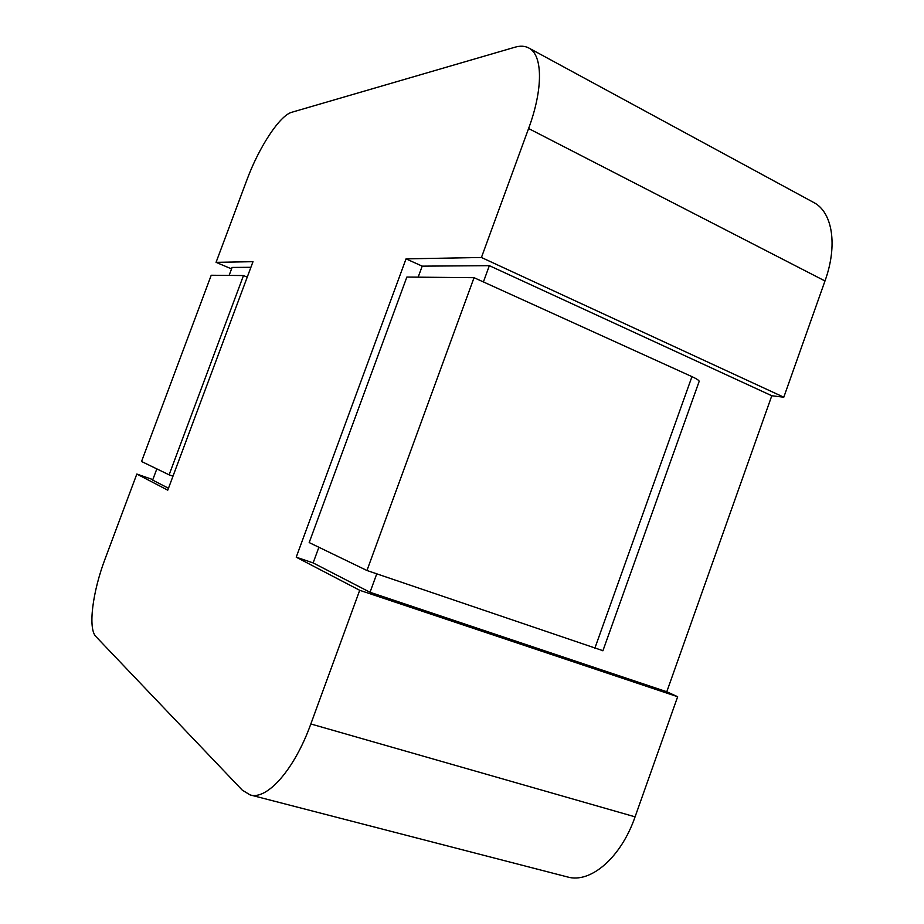 <?xml version="1.0" encoding="UTF-8"?>
<svg xmlns="http://www.w3.org/2000/svg" width="924" height="924" viewBox="0 0 924 924"><rect width="100%" height="100%" fill="white"/><g stroke="black" fill="none" stroke-linecap="round" stroke-linejoin="round"><path stroke-width="1.39" d="M528.747 47.967L813.628 202.448C832.455 211.954 837.976 245.149 824.982 280.965L783.795 397.204L481.427 257.484L528.597 128.528C543.37 88.739 542.781 54.77 528.747 47.967C524.867 45.911 520.293 45.657 515.026 47.193L291.834 112.254C279.729 115.385 258.87 147.401 246.916 179.88L216.054 262.347L253.003 261.677L167.764 490.17L136.833 474.047L105.197 558.604C92.562 591.787 87.78 628.666 95.946 636.601L242.261 790.136L250.115 794.917C267.059 800.369 294.479 769.553 310.834 723.966L359.713 590.297L296.223 557.184L406.04 258.87L481.427 257.484M418.156 277.165L422.21 266.147L489.35 265.662L771.794 395.749L783.795 397.204M771.794 395.749L666.781 691.753L677.65 696.731L635.077 816.839C620.997 857.784 590.367 883.794 567.394 876.934L250.115 794.917M231.554 268.896L216.054 262.347M152.83 479.602L136.833 474.047M677.65 696.731L359.713 590.297M229.117 275.41L232.097 267.44L250.901 267.302M168.48 488.265L152.645 480.087L156.826 468.895M422.21 266.147L406.04 258.87M666.781 691.753L370.027 592.272L313.132 562.912L296.223 557.184M483.414 281.935L489.35 265.662M370.027 592.272L376.749 573.85M602.945 650.692L366.955 570.501L474.047 277.685L406.86 277.061L309.182 542.573L366.955 570.501M594.779 648.429L691.961 376.634L474.047 277.685M141.534 461.492L211.226 275.248L243.486 275.548L169.115 474.832L141.534 461.492M247.239 277.131L243.486 275.548M172.984 476.195L169.115 474.832M691.961 376.634C696.419 378.69 698.833 380.226 699.202 381.277L699.018 381.785M313.132 562.912L318.884 547.262M824.982 280.965L528.597 128.528M635.077 816.839L310.834 723.966M699.202 381.277L602.887 650.831"/></g></svg>
